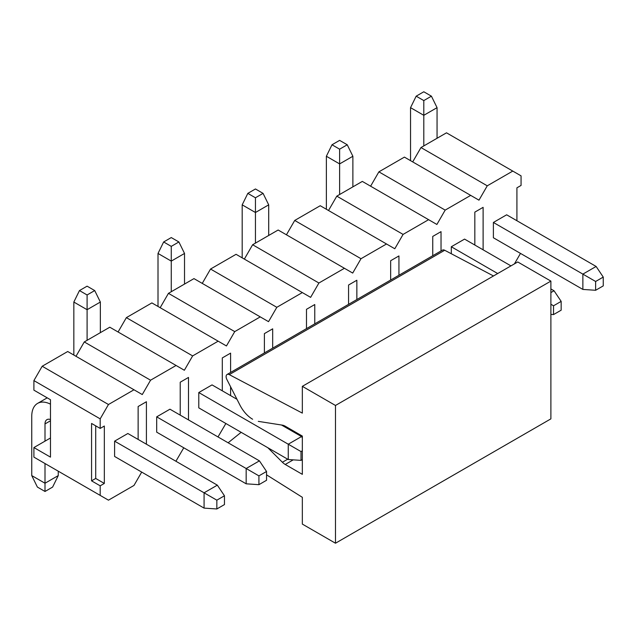 <?xml version="1.0" encoding="UTF-8"?>
<svg xmlns="http://www.w3.org/2000/svg" width="635" height="635" viewBox="0 0 635 635"><rect width="100%" height="100%" fill="white"/><g stroke="black" fill="none" stroke-linecap="round" stroke-linejoin="round"><path stroke-width="0.95" d="M252.627 419.243A23.431 13.525 60 0 1 239.911 405.035L226.885 379.516A4.683 2.707 60 0 1 227.084 374.475A4.683 2.707 60 0 1 229.283 374.626L302.339 413.115L302.339 386.334L517.747 261.961L550.886 281.099L550.886 418.862L335.478 543.227L302.339 524.089L302.339 497.308L266.549 474.837M227.084 374.475L442.5 250.103A4.683 2.707 60 0 1 444.698 250.261L493.49 275.971M302.339 386.334L335.478 405.463L550.886 281.099M335.478 405.463L335.478 543.227M228.124 442.786L239.911 433.308A23.431 13.525 60 0 1 240.911 432.625A23.431 13.525 60 0 1 241.3 432.411L240.911 432.625M267.843 447.731L282.4 462.256A11.716 6.763 -120 0 0 285.234 464.471L302.339 474.345L302.339 436.078L285.234 426.204A11.716 6.763 -120 0 0 282.4 425.148L258.294 421.362M258.921 475.877L258.921 484.68L266.549 480.274L266.549 471.472L258.921 475.877L246.166 468.511L246.166 483.814L258.921 484.68M266.549 471.472L259.421 460.859L246.166 468.511L156.686 416.846L169.942 409.194L259.421 460.859M246.166 483.814L156.686 432.157L156.686 416.846M87.09 340.312L87.09 309.705L100.354 302.046L100.354 332.661M73.835 302.046L79.47 290.568L87.09 294.973L87.09 309.705L73.835 302.046L73.835 355.052M79.47 290.568L87.09 286.171L94.718 290.568L87.09 294.973M100.354 302.046L94.718 290.568M171.267 291.719L171.267 261.104L184.523 253.452L184.523 284.067M158.012 253.452L163.647 241.967L171.267 246.372L171.267 261.104L158.012 253.452L158.012 306.451M163.647 241.967L171.267 237.569L178.895 241.967L171.267 246.372M184.523 253.452L178.895 241.967M255.445 243.118L255.445 212.503L268.7 204.851L268.7 235.466M242.189 204.851L247.825 193.373L255.445 197.771L255.445 212.503L242.189 204.851L242.189 257.85M247.825 193.373L255.445 188.968L263.065 193.373L255.445 197.771M268.7 204.851L263.065 193.373M339.622 194.524L339.622 163.909L352.877 156.258L352.877 186.865M326.366 156.258L332.002 144.772L339.622 149.177L339.622 163.909L326.366 156.258L326.366 209.256M332.002 144.772L339.622 140.375L347.242 144.772L339.622 149.177M352.877 156.258L347.242 144.772M595.63 281.48L595.63 290.282L603.25 285.885L603.25 277.082L595.63 281.48L582.866 274.114L582.866 289.425L595.63 290.282M603.25 277.082L596.122 266.462L582.866 274.114L493.387 222.456L506.651 214.805L596.122 266.462M582.866 289.425L493.387 237.76L493.387 222.456M423.799 145.923L423.799 115.308L437.055 107.656L437.055 138.271M410.543 107.656L416.171 96.179L423.799 100.576L423.799 115.308L410.543 107.656L410.543 160.655M416.171 96.179L423.799 91.773L431.419 96.179L423.799 100.576M437.055 107.656L431.419 96.179M224.457 504.579L224.457 495.776L216.837 500.174L216.837 508.976L224.457 504.579M216.837 508.976L204.081 508.111L204.081 492.808L216.837 500.174M204.081 508.111L114.602 456.454L114.602 441.15L204.081 492.808L217.337 485.156L224.457 495.776M217.337 485.156L127.857 433.499L114.602 441.15M50.475 404.162A28.123 16.232 -120 0 0 37.576 403.4A28.123 16.232 -120 0 0 31.75 416.274L31.75 475.591L45.006 483.243L45.006 463.534M45.006 441.15L45.006 423.926A9.374 5.413 60 0 1 46.95 419.64A9.374 5.413 60 0 1 50.475 419.552M58.261 471.186L58.261 475.591L45.006 483.243L45.006 491.474L37.386 487.069L31.75 475.591M58.261 475.591L52.626 487.069L45.006 491.474M302.339 450.81L301.014 451.572L301.014 460.375L302.339 459.613M301.014 460.375L288.25 459.518L288.25 444.206L301.014 451.572M288.25 459.518L198.779 407.861L198.779 392.549L288.25 444.206L301.514 436.555L302.339 437.793M301.514 436.555L281.495 425.006M236.99 399.304L212.034 384.897L198.779 392.549M561.165 310.182L561.165 301.379L553.537 305.784L553.537 314.579L561.165 310.182M553.537 314.579L550.886 314.404M550.886 292.576L554.038 290.759L561.165 301.379M550.886 304.252L553.537 305.784M554.038 290.759L550.886 288.941M510.953 265.89L464.558 239.101L451.302 246.753L497.697 273.542M516.922 220.734L516.922 187.825L521.065 185.436L521.065 175.863L512.778 171.085L487.259 185.817L478.973 200.168L470.694 195.382L445.175 210.114L436.888 224.465L428.601 219.678L403.082 234.41L394.795 248.761L386.517 243.983L360.998 258.715L352.711 273.066L344.424 268.28L318.905 283.012L310.626 297.363L302.339 292.576L276.82 307.308L268.534 321.659L260.247 316.881L234.736 331.613L226.449 345.964L218.162 341.178L192.643 355.91L184.356 370.261L176.078 365.474L150.559 380.206L142.272 394.557L133.985 389.779L108.466 404.511L100.187 418.854L100.187 428.427L104.33 426.029L104.33 483.433L100.187 485.823L100.187 495.395L108.466 500.174L133.985 485.442L141.692 472.099M175.911 461.24L183.777 447.794M217.995 436.943L225.869 423.497M514.437 263.874L520.486 253.405M138.128 439.428L138.128 406.519L146.415 401.733L146.415 444.206M180.221 415.131L180.221 382.214L188.5 377.436L188.5 419.91M222.306 390.827L222.306 357.918L230.592 353.131L230.592 372.451M230.592 386.771L230.592 395.613M264.39 352.933L264.39 333.621L272.677 328.835L272.677 348.147M306.483 328.636L306.483 309.316L314.769 304.538L314.769 323.85M348.567 304.332L348.567 285.02L356.854 280.241L356.854 299.553M390.66 280.035L390.66 260.723L398.939 255.937L398.939 275.249M432.745 255.738L432.745 236.426L441.031 231.64L441.031 250.952M451.302 253.738L451.302 246.753M474.829 245.031L474.829 212.122L483.116 207.343L483.116 249.817M95.71 425.839L95.71 478.457L104.33 483.433M95.71 478.457L91.567 480.854L100.187 485.823M100.187 428.427L91.567 423.45L91.567 480.854M100.187 418.854L33.901 380.595L33.901 390.16L50.475 399.725L50.475 457.129L33.901 447.556L33.901 457.129L100.187 495.395M487.259 185.817L420.981 147.55L446.5 132.818L512.778 171.085M420.981 147.55L412.694 161.901M445.175 210.114L378.889 171.847L404.408 157.115L470.694 195.382M378.889 171.847L370.61 186.198M403.082 234.41L336.804 196.144L362.323 181.412L428.601 219.678M336.804 196.144L328.517 210.495M360.998 258.715L294.719 220.448L320.231 205.716L386.517 243.983M294.719 220.448L286.433 234.799M318.905 283.012L252.627 244.745L278.146 230.013L344.424 268.28M252.627 244.745L244.34 259.096M276.82 307.308L210.542 269.042L236.061 254.31L302.339 292.576M210.542 269.042L202.255 283.393M234.736 331.613L168.45 293.346L193.969 278.614L260.247 316.881M168.45 293.346L160.171 307.697M192.643 355.91L126.365 317.643L151.884 302.911L218.162 341.178M126.365 317.643L118.078 331.994M150.559 380.206L84.28 341.94L109.791 327.208L176.078 365.474M84.28 341.94L75.994 356.291M108.466 404.511L42.188 366.244L67.707 351.512L133.985 389.779M42.188 366.244L33.901 380.595M50.475 437.991L33.901 447.556M282.4 462.256L287.703 459.2M285.234 464.471L293.235 459.851M229.283 374.626L444.698 250.261M50.475 420.775L45.006 423.926M47.212 397.843L37.576 403.4"/></g></svg>
